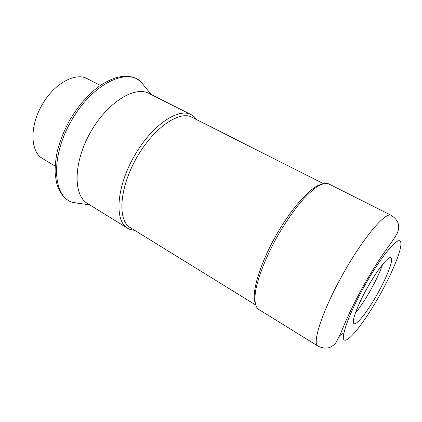 <?xml version="1.0" encoding="UTF-8"?>
<svg xmlns="http://www.w3.org/2000/svg" width="422" height="422" viewBox="0 0 422 422"><rect width="100%" height="100%" fill="white"/><g stroke="black" fill="none" stroke-linecap="round" stroke-linejoin="round"><path stroke-width="0.63" d="M134.824 230.428L129.923 229.436L127.581 228.276C114.483 220.912 116.192 188.201 133.69 157.1C151.044 125.914 178.031 107.352 191.155 114.663L194.073 116.625L196.779 119.706M367.588 287.303C377.542 269.489 388.477 255.853 390.883 257.736C393.937 259.045 387.169 276.737 377.347 294.06C367.82 311.125 356.659 325.531 353.989 323.658C351.057 322.598 357.307 305.433 367.588 287.303M355.34 313.156C360.156 307.269 365.22 299.636 370.532 290.246C375.997 280.472 380.032 271.847 382.633 264.378M383.667 253.902L383.297 253.786M346.657 319.264L346.953 319.512M318.072 346.156L258.438 309.252C255.099 306.636 254.181 300.322 255.685 290.31C258.38 276.31 266.15 256.634 276.869 237.217C285.319 222.505 293.981 209.992 302.859 199.685C308.493 193.629 313.62 189.045 318.251 185.923C322.487 183.707 325.942 183.006 328.622 183.834L391.268 215.357C385.898 211.232 363.632 237.117 343.513 273.097C322.698 309.737 311.573 343.751 318.072 346.156C322.582 348.308 326.607 348.688 330.141 347.301C333.222 345.623 335.221 343.951 336.144 342.289L339.921 335.094L346.14 320.435C350.967 309.505 356.922 297.642 363.991 284.855C370.906 272.765 377.595 262.036 384.067 252.672L392.497 240.862L396.743 234.205C398.294 231.309 398.901 228.291 398.574 225.163C397.957 221.413 395.519 218.142 391.268 215.357M254.978 302.273C251.554 292.309 259.862 264.32 275.487 236.447C291.069 208.552 310.581 186.83 320.862 184.53M255.495 304.879L130.182 227.563C117.501 220.448 119.236 188.697 136.222 158.514C153.059 128.256 179.213 110.163 191.915 117.253L323.352 183.612M127.581 228.276L87.412 203.42C73.159 195.296 73.317 162.786 90.218 132.772C106.961 102.673 134.581 85.529 148.961 93.431L191.155 114.663M82.269 203.826L72.157 202.312C52.713 196.225 50.371 156.631 71.329 120.898C91.321 84.996 125.719 67.652 140.579 81.425L146.619 88.836M364.84 285.399C380.971 256.523 398.131 236.072 400.42 241.579C403.379 245.952 393.241 271.32 379.515 295.564C365.848 319.918 349.954 340.913 344.922 340.211C339.636 339.968 348.593 314.19 364.84 285.399M343.925 332.758L339.636 335.738M55.166 166.147L42.733 158.64C30.379 151.999 29.324 126.6 42.036 104.978C53.984 83.535 75.543 71.898 87.423 78.772L100.33 85.439M69.794 120.07C63.864 130.852 59.607 141.708 57.028 152.637C55.683 159.701 55.05 166.347 55.134 172.572C55.815 178.997 56.553 183.28 57.35 185.416C60.098 192.849 63.701 197.834 68.153 200.381L72.8 202.555L89.675 204.818M69.804 120.054C78.191 105.917 87.871 94.734 98.838 86.494C104.155 82.886 109.33 80.133 114.367 78.234L118.202 77.152C125.825 75.691 131.859 76.176 136.301 78.603L140.579 81.425L151.334 94.623M195.919 119.273L195.697 118.281M134.001 229.921L133.041 230.254"/></g></svg>
